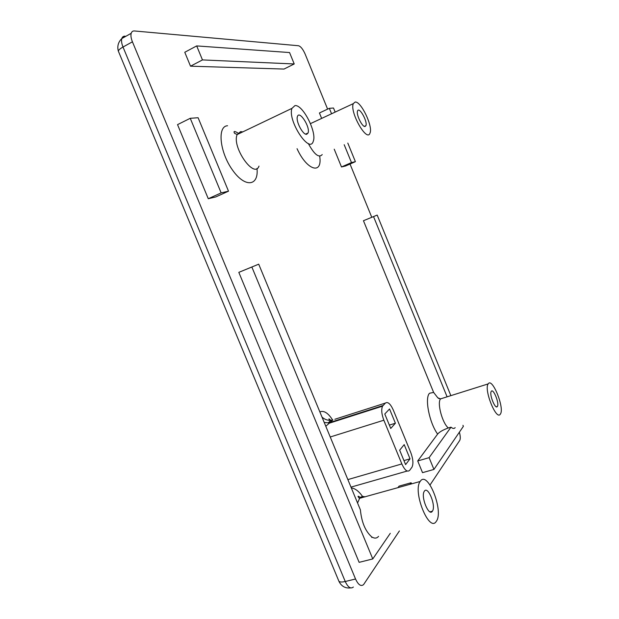 <?xml version="1.0" encoding="UTF-8"?>
<svg xmlns="http://www.w3.org/2000/svg" width="619" height="619" viewBox="0 0 619 619"><rect width="100%" height="100%" fill="white"/><g stroke="black" fill="none" stroke-linecap="round" stroke-linejoin="round"><path stroke-width="0.93" d="M459.375 432.194C460.451 436.078 460.567 438.832 459.724 440.442L430.043 484.971M399.402 530.947L363.593 584.584C360.978 586.727 358.293 584.87 355.538 579.005L132.427 41.813C131.027 38.332 130.617 35.5 131.189 33.318C131.715 31.631 132.799 30.849 134.424 30.965L298.528 45.744C300.749 46.417 302.946 49.172 305.105 54.008L327.613 109.13M350.021 164.027L371.771 217.292M190.25 118.299L177.537 124.628L208.27 198.722L215.776 196.935L228.504 191.178L198.103 117.734L190.25 118.299L221.153 192.888L228.504 191.178M294.226 63.966L284.02 69.057L190.52 66.187L202.467 59.919L294.226 63.966L289.56 52.553L196.687 45.914L202.467 59.919M196.687 45.914L184.772 52.267L190.52 66.187M341.487 166.968L351.484 162.58L355.391 161.667L345.487 166.016L341.487 166.968L334.221 149.179M321.648 118.407L319.419 112.975L329.339 108.317L333.502 108.016L335.165 112.101M411.581 483.88L411.117 482.75L399.062 486.124L397.885 487.71M378.573 536.356C376.847 538.375 374.688 538.631 372.112 537.106L371.833 537.493L371.508 536.696C365.295 531.079 361.589 522.119 360.382 509.824L258.711 264.174L238.818 272.352L359.128 562.346L372.777 558.934L390.279 533.315M450.856 395.642L377.18 215.079L363.454 220.72L433.625 392.407L437.803 397.808L439.126 398.69M455.166 427.636C454.145 428.843 452.752 428.681 450.988 427.164L448.334 427.961C443.042 429.88 439.475 431.923 437.625 434.097L417.717 460.962L422.522 472.661L433.934 469.426L463.376 426.336L462.958 425.307M383.857 420.216L401.839 463.933C404.772 470.262 407.387 472.398 409.67 470.324L411.975 467.213C413.538 463.84 413.128 458.927 410.745 452.481L393.313 410.057C390.473 403.836 387.842 401.507 385.428 403.054L382.557 406.157C381.149 409.43 381.583 414.119 383.857 420.216L330.244 436.991M324.224 422.46L328.232 422.831L330.151 422.429L325.803 426.259M208.27 198.722L221.153 192.888M351.484 162.58L344.187 144.699M331.567 113.78L329.339 108.317M355.391 161.667L347.801 143.074M411.117 482.75L409.979 484.329M238.818 272.352L251.856 267.013L372.777 558.934M258.711 264.174L251.856 267.013M363.454 220.72L373.536 216.588L447.104 396.825M377.18 215.079L373.536 216.588M450.988 427.164L429.114 457.658L433.934 469.426M417.717 460.962L429.114 457.658M410.026 458.826L404.192 444.62L399.665 450.191L405.6 464.606L410.026 458.826L403.952 460.598M395.394 423.226L390.736 428.464L384.786 413.995L389.544 408.973L395.394 423.226L389.351 425.098M420.262 481.327C427.551 469.666 444.225 511.402 436.271 521.376C429.246 533.114 412.416 491.486 420.154 481.481L420.262 481.327M372.112 537.106L371.717 537.207M488.213 383.842C492.298 377.025 504.911 408.525 500.338 414.111C496.399 421.113 483.64 389.459 488.174 383.904L488.213 383.842M355.128 102.05C361.001 100.998 373.234 126.694 369.984 133.116C367.036 142.703 349.48 112 353.287 103.644L355.128 102.05M294.961 105.594C302.792 104.356 317.106 132.474 313.26 141.271C309.709 154.464 287.332 120.403 291.951 108.364L294.961 105.594M432.48 511.062C436.24 505.738 427.837 485.288 424.332 491.254C420.425 496.268 428.859 517.128 432.387 511.201L432.48 511.062M497.39 406.428C499.579 403.464 493.242 387.873 491.269 391.378C489.002 394.164 495.378 409.995 497.351 406.482L497.39 406.428M365.063 126.469L365.899 125.711C367.848 121.649 359.113 106.159 357.55 110.979C355.925 114.275 362.27 127.321 365.063 126.469M306.714 134.284L308.076 132.977C310.49 127.158 299.341 109.811 297.43 116.527C295.518 121.069 303.001 135.321 306.714 134.284M332.612 419.984C328.14 412.958 323.884 410.265 319.861 411.906M351.329 487.942C355.089 488.36 358.85 491.215 362.602 496.523M437.625 434.097C429.269 422.661 424.495 397.932 429.532 393.258L433.625 392.407M319.69 156.197C322.739 174.999 307.039 170.782 297.043 148.684M257.001 168.438C258.881 186.218 245.132 188.122 232.504 170.047C219.668 152.22 217.045 126.114 227.568 125.75M355.538 579.005L345.24 581.504C342.168 582.216 340.071 582.169 338.957 581.373L338.4 580.034M353.372 587.029C350.694 589.172 347.986 587.33 345.24 581.504L123.003 47.029C121.61 43.57 121.208 40.746 121.804 38.556C122.353 36.869 123.452 36.072 125.092 36.173L122.709 38.053M132.427 41.813L123.003 47.029C120.21 48.599 118.647 49.946 118.314 51.068L118.747 52.112M347.87 479.593L401.839 463.933M350.988 487.122L407.186 471.036M322.004 417.082C324.689 419.496 327.675 420.572 330.979 420.301L332.883 419.906L330.151 422.429L383.029 405.515M334.84 419.272L385.428 403.054M357.565 503.007L359.624 498.287C361.109 496.531 362.912 496.067 365.032 496.902M448.334 427.961C442.276 423.148 436.867 402.652 440.581 398.876L442.956 398.125M322.228 154.564C318.924 158.216 314.29 154.533 308.324 143.523M258.99 166.093C254.409 179.456 231.475 146.842 237.17 134.563L240.621 131.615L242.803 131.87M131.189 33.318L121.804 38.556C118.237 42.092 117.076 46.263 118.314 51.068L338.957 581.373C341.425 586.325 345.309 588.499 350.617 587.895M328.712 422.769L329.13 423.063M330.832 420.316C328.983 418.707 328.441 418.436 329.223 419.504L330.979 420.301L328.232 422.831M420.154 481.481L359.384 498.357C357.117 495.687 357.72 495.564 361.194 497.978M488.174 383.904L440.581 398.876L437.803 397.808M291.951 108.364L237.17 134.563L234.524 133.278L234.021 132.017C234.052 130.996 235.707 131.561 238.973 133.704M328.712 423.365L382.557 406.157M353.287 103.644L310.475 123.622M432.387 511.201L430.012 511.828M497.351 406.482L496.33 406.791M365.899 125.711L364.421 126.384M308.076 132.977L305.616 134.114"/></g></svg>
